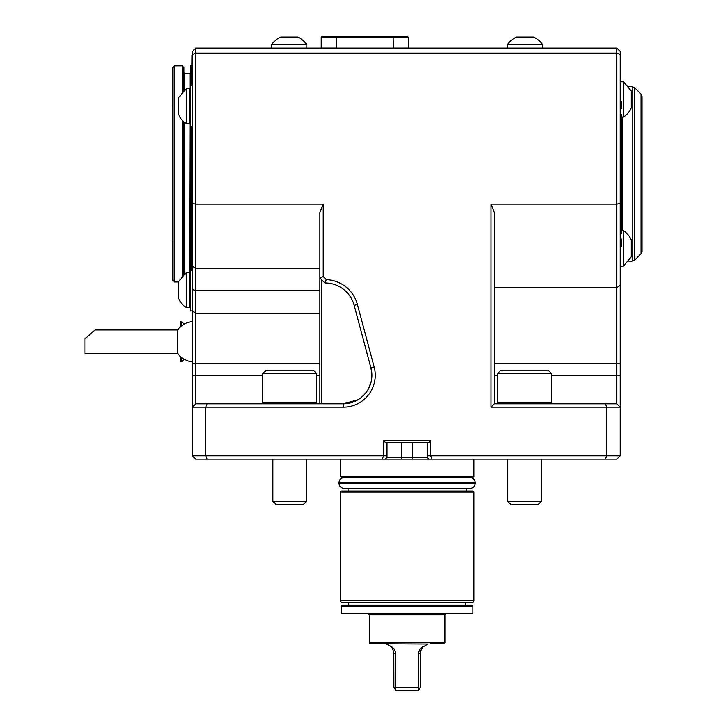 <?xml version="1.0" encoding="UTF-8"?>
<svg xmlns="http://www.w3.org/2000/svg" width="727" height="727" viewBox="0 0 727 727"><rect width="100%" height="100%" fill="white"/><g stroke="black" fill="none" stroke-linecap="round" stroke-linejoin="round"><path stroke-width="1.09" d="M172.917 241.282L172.244 240.901L172.244 106.942L172.917 106.551M172.917 280.286L172.917 67.556L174.589 65.875L174.589 281.967L172.917 280.286M182.313 275.878L182.313 120.282M182.313 92.002L182.313 65.875L174.589 65.875M183.986 274.206L183.986 121.954M183.986 90.33L183.986 67.556L182.313 65.875M183.986 72.591L184.658 73.263L190.029 73.263L190.701 72.591M190.701 269.463L190.701 126.698M190.701 85.586L190.701 65.875L191.701 64.867M192.373 270.898L191.701 270.698L191.701 127.016M191.701 85.268L192.037 55.143L192.037 85.304M192.373 97.5L192.373 51.453L195.727 48.091L195.727 268.208L192.373 266.109L192.373 97.5M192.373 54.516L195.727 53.126L616.832 53.126L616.832 48.091L620.186 51.453L620.186 54.516L616.832 53.126L616.832 204.123L620.186 203.505L620.186 54.516M195.727 48.091L616.832 48.091M192.373 203.505L195.727 204.123L323.233 204.123L323.233 276.551L326.332 279.641L324.914 282.967L319.88 277.941L319.88 212.529L323.233 204.123M262.838 375.241L192.373 375.241L192.373 455.774L205.796 455.774L205.796 407.12L207.186 403.767L343.371 403.767L343.371 407.12L192.373 407.12L195.727 403.767L195.727 268.208L319.88 268.208M319.88 290.518L195.727 290.518L192.373 289.528L192.373 266.109M319.88 403.767L319.88 277.941L323.233 276.551M358.038 399.705L343.371 403.767A28.517 28.517 0 0 0 370.915 367.862L354.167 305.349A30.198 30.198 0 0 0 324.914 282.967M321.561 279.613L321.561 403.767M354.167 305.349L357.411 304.486A33.551 33.551 0 0 0 326.332 279.641M357.411 304.486L374.16 366.99A31.879 31.879 0 0 1 343.371 407.12M195.727 403.767L207.186 403.767M192.373 375.241L192.373 289.528M315.518 403.767L263.846 403.767L262.838 402.758L316.527 402.758L315.518 403.767M262.838 373.233L266.173 370.207L313.183 370.207L316.527 373.233L262.838 373.233L262.838 402.758M316.527 373.233L316.527 402.758M192.373 455.774L195.727 459.128L207.186 459.128L205.796 455.774L386.991 455.774L386.991 457.447L385.31 459.128L207.186 459.128M620.186 455.774L616.832 459.128L605.373 459.128L606.763 455.774L620.186 455.774L620.186 407.12L491.007 407.12L494.36 403.767L616.832 403.767L616.832 204.123L491.007 204.123L491.007 407.12M401.749 442.352L401.749 457.447L427.249 457.447L427.249 455.774L606.763 455.774L606.763 407.12L605.373 403.767M430.611 440.671L428.93 442.352L385.31 442.352L383.629 440.671L430.611 440.671L430.611 455.774L432.002 459.128L385.31 459.128M605.373 459.128L432.002 459.128M382.238 459.128L383.629 455.774L383.629 440.671M386.991 442.352L386.991 455.774M401.749 459.128L401.749 457.447L386.991 457.447M427.249 442.352L427.249 455.774M427.249 457.447L428.93 459.128M192.373 85.341L190.738 85.168L190.738 127.116L192.373 126.943M189.692 88.53L189.692 123.754L186.339 123.754L186.339 88.53L189.692 88.53M186.339 88.53L178.615 97.754L178.615 114.53A21.138 21.138 0 0 0 186.339 123.754M191.701 269.144L190.738 269.045L190.738 310.992L192.373 310.82L190.738 310.992L189.692 300.923L190.738 310.992M189.692 272.398L189.692 307.63L186.339 307.63L186.339 272.398L189.692 272.398M186.339 272.398L178.615 281.631L178.615 298.406A21.138 21.138 0 0 0 186.339 307.63M620.186 203.505L620.186 407.12L616.832 403.767M620.186 117.038L620.186 81.815L623.539 81.815L623.539 117.047L620.186 117.047M620.186 230.895L620.186 231.659M620.186 266.027L620.186 230.795L623.539 230.795L623.539 266.027L620.186 266.027M550.394 403.767L498.722 403.767L497.713 402.758L551.402 402.758L550.394 403.767M497.713 373.233L501.057 370.207L548.067 370.207L551.402 373.233L497.713 373.233L497.713 402.758M551.402 373.233L551.402 402.758M494.36 403.767L494.36 212.529L491.007 204.123M623.539 117.047A21.138 21.138 0 0 0 631.263 107.823L631.263 91.039L623.539 81.815M620.186 266.191L623.539 266.027L631.263 256.795L631.263 240.019A21.138 21.138 0 0 0 623.539 230.795M621.194 230.895L621.194 233.512M621.194 239.001L621.194 246.498L621.194 239.001M621.194 101.344L621.194 108.841L621.194 101.344M621.194 114.33L621.194 116.947L621.194 114.33M542.651 48.091L542.651 44.738A21.138 21.138 0 0 0 533.427 37.022A21.138 21.138 0 0 1 542.651 44.738L507.419 44.738L507.419 48.091M533.427 37.022L516.652 37.022A21.138 21.138 0 0 0 507.419 44.738A21.138 21.138 0 0 1 516.652 37.022M306.821 48.091L306.821 44.738L271.589 44.738L271.589 48.091L271.589 44.738A21.138 21.138 0 0 1 280.813 37.022A21.138 21.138 0 0 0 271.589 44.738M297.588 37.022A21.138 21.138 0 0 1 306.821 44.738A21.138 21.138 0 0 0 297.588 37.022L280.813 37.022M181.641 357.539L181.641 361.819L184.213 359.247M184.213 324.133L181.641 321.561L181.641 325.841M180.632 356.693L180.632 361.819L181.641 361.819M181.641 321.561L180.632 321.561L180.632 326.687M473.895 476.576L472.886 477.584L341.354 477.584L340.345 476.576L473.895 476.576L473.895 459.128M541.333 459.128L541.333 501.339L507.782 501.339L507.782 459.128M507.782 501.339L510.872 504.429L538.253 504.429L541.333 501.339M306.458 459.128L306.458 501.339L272.907 501.339L272.907 459.128M272.907 501.339L275.987 504.429L303.368 504.429L306.458 501.339M466.171 491.007L466.171 488.317L343.371 488.317L470.869 488.317C473.568 487.717 475.022 486.045 475.231 483.291L475.231 482.619C475.022 479.856 473.568 478.184 470.869 477.584M341.354 491.007L472.886 491.007L473.895 492.015L340.345 492.015L341.354 491.007M473.895 600.729L472.732 602.738L341.508 602.738L340.345 600.729L473.895 600.729L473.895 492.015M192.037 270.88L192.037 126.98M192.373 321.625A20.129 20.129 0 0 0 177.697 329.949L177.697 353.431A20.129 20.129 0 0 0 192.373 361.755M177.697 329.949L95.001 329.949L85.004 338.809L85.004 353.431L177.697 353.431M393.243 48.091L408.465 48.064L408.465 37.359L407.465 36.35L322.234 36.35L321.225 37.359L336.374 37.359L336.601 36.35M321.225 37.359L321.225 48.064L336.374 48.064L336.374 37.359L408.465 37.359M393.325 48.064L393.098 36.35M628.719 86.677L632.217 86.677L634.589 87.667L634.589 260.175L632.217 261.157L632.217 86.677M641.996 96.455L641.996 251.378L641.996 96.455L641.014 94.083L634.589 87.667M620.186 81.651L621.194 81.815M621.194 117.047L621.194 230.795M465.507 605.091L465.507 602.738M342.362 605.091L471.878 605.091L472.886 606.091L341.354 606.091L342.362 605.091M472.886 606.091L472.886 613.479L341.354 613.479L341.354 606.091M386.373 644.013L390.272 646.03C393.48 647.484 395.297 650.056 395.733 653.737L395.733 687.297L418.507 687.297L418.507 653.737L420.37 653.737L421.069 650.065L423.059 646.894L427.867 644.013L370.016 643.677L369.371 642.559L369.371 614.815L444.869 614.815L446.214 613.479M369.371 642.559L444.869 642.559L444.869 614.815M430.439 643.677L444.224 643.677L444.869 642.559M390.272 646.03L392.644 648.929L393.789 652.492L393.87 687.297L395.806 690.65L418.434 690.65L419.315 689.132L418.507 687.297M418.507 653.737C418.952 650.047 420.769 647.475 423.968 646.03M395.733 687.297L394.925 689.132M420.37 653.737L420.37 687.297L419.315 689.132M184.658 273.634L184.658 122.518M184.658 89.766L184.658 73.263M189.692 274.579L190.029 120.264M190.029 92.02L190.029 73.263M192.373 363.536L319.88 363.536M192.373 310.874L195.727 313.373L319.88 313.373M368.743 388.263L371.252 381.23L371.86 374.069L370.915 367.862L374.16 366.99M316.527 375.241L319.88 375.241M412.491 442.352L412.491 459.128M620.186 375.241L551.402 375.241M620.186 363.691L494.36 363.691M620.186 285.257L616.832 287.638L494.36 287.638M497.713 375.241L494.36 375.241M343.371 488.317C340.672 487.717 339.218 486.045 339.009 483.291L339.009 482.619L475.231 482.619M339.009 483.291L475.231 483.291M622.203 117.047L622.203 230.795M641.014 94.083L641.014 253.759L634.589 260.175M395.733 653.737L393.87 653.737M178.615 281.967L174.589 281.967M190.029 274.579L190.701 275.251M189.692 117.047L190.738 127.116M189.692 95.237L190.738 85.168M190.165 274.597L190.738 269.045M340.345 476.576L340.345 459.128M339.009 482.619C339.218 479.856 340.672 478.184 343.371 477.584M348.069 491.007L348.069 488.317M340.345 600.729L340.345 492.015M628.719 261.157L632.217 261.157M641.014 253.759L641.996 251.378M348.733 605.091L348.733 602.738M369.371 614.815L368.026 613.479M367.562 390.344L365.19 393.607M363.854 395.079L361.201 397.505"/></g></svg>
